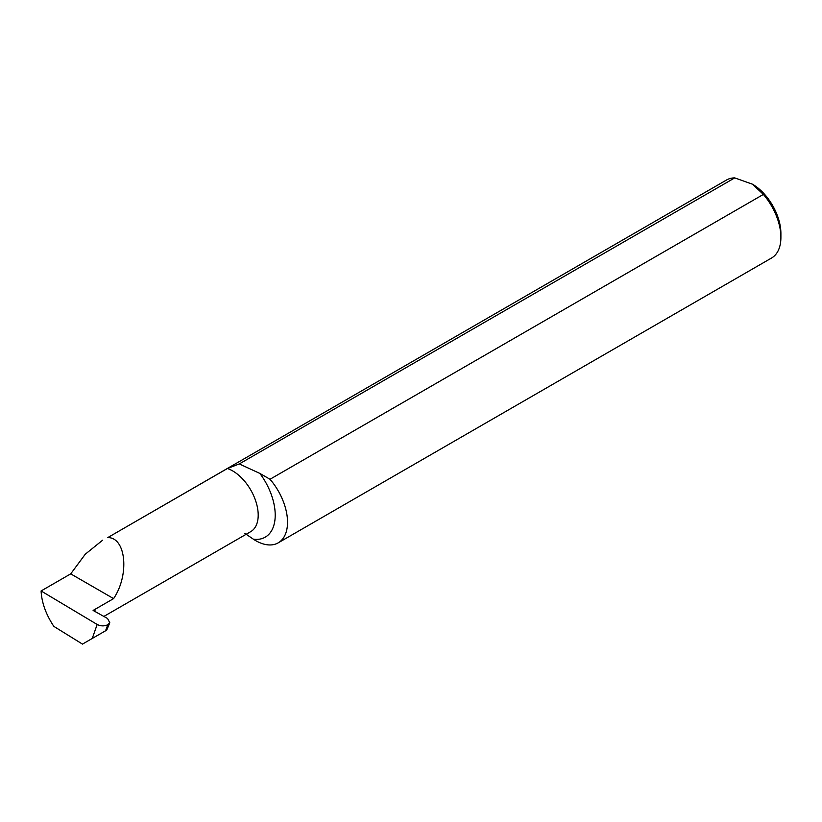 <?xml version="1.0" encoding="UTF-8"?>
<svg xmlns="http://www.w3.org/2000/svg" width="822" height="822" viewBox="0 0 822 822"><rect width="100%" height="100%" fill="white"/><g stroke="black" fill="none" stroke-linecap="round" stroke-linejoin="round"><path stroke-width="1.23" d="M244.812 533.314L253.382 539.201A45.035 26.006 -120 0 0 278.206 542.849L771.57 258.005A45.035 26.006 -120 0 0 780.9 237.394A45.035 26.006 -120 0 0 763.371 194.424L752.459 184.19L734.724 177.891A45.035 26.006 -120 0 0 726.535 179.997L107.764 537.588C126.074 537.331 129.66 574.876 113.59 598.611L93.102 610.438L107.538 618.483L109.809 622.747L107.826 624.72L105.545 630.793L82.467 644.109L53.841 626.385C45.94 614.424 41.686 602.618 41.1 590.956L70.723 573.859L85.241 554.244L102.565 540.239M94.859 611.414L95.157 609.256M734.724 177.891L239.274 463.937L227.406 468.509L107.764 537.588M278.206 542.849A45.035 26.006 -120 0 0 270.006 479.267L763.371 194.424M70.723 573.859L113.59 598.611M92.259 638.458L97.16 624.473L41.1 590.956M97.16 624.473C100.787 626.251 104.343 626.333 107.826 624.72M239.274 463.937L259.855 473.41L270.006 479.267M752.459 184.19A40.227 23.222 60 0 1 780.9 233.458L780.9 237.394M101.383 633.197L106.726 630.114L109.809 622.747M227.406 468.509A36.086 20.838 60 0 1 255.118 499.293A36.086 20.838 60 0 1 250.731 531.639L103.86 616.438M259.855 473.41A48.118 27.784 60 0 1 275.021 519.206A48.118 27.784 60 0 1 253.382 539.201M107.281 626.282L107.97 624.648"/></g></svg>

